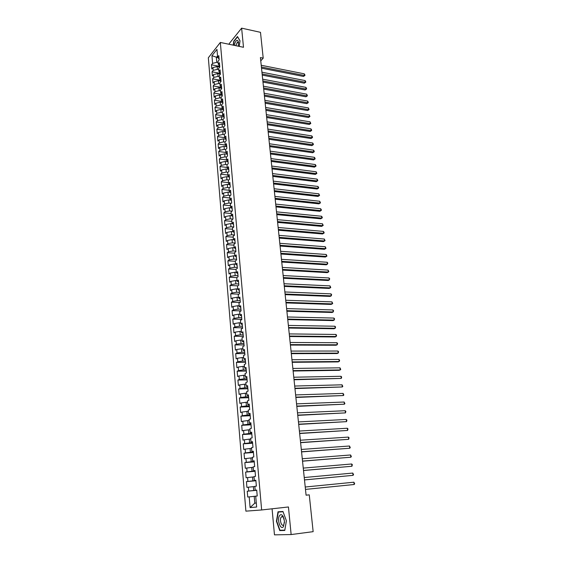 <?xml version="1.0" encoding="UTF-8"?>
<svg xmlns="http://www.w3.org/2000/svg" width="563" height="563" viewBox="0 0 563 563"><rect width="100%" height="100%" fill="white"/><g stroke="black" fill="none" stroke-linecap="round" stroke-linejoin="round"><path stroke-width="0.84" d="M272.07 508.797L274.47 534.85L291.141 534.554L313.148 531.662L309.263 494.856L306.075 495.173M208.331 57.785L245.897 511.155L261.647 509.965L220.33 42.45L208.331 57.785M220.33 42.45L243.498 47.285L241.626 28.15L229.261 43.562L229.331 44.329M218.113 57.771L211.948 55.702L212.596 63.373L211.456 64.794L211.808 68.989L212.955 67.574L213.194 70.382L212.047 71.79L212.399 76.012L213.546 74.612L213.785 77.441L212.638 78.827L212.99 83.071L214.144 81.691L214.383 84.534L213.229 85.907L213.588 90.179L214.749 88.813L214.989 91.67L213.827 93.029L214.186 97.322L215.355 95.977L215.594 98.849L214.433 100.193L214.792 104.507L215.96 103.177L216.206 106.076L215.031 107.392L215.397 111.734L216.572 110.425L216.818 113.339L215.643 114.641L216.009 119.004L217.184 117.716L217.438 120.644L216.255 121.925L216.621 126.323L217.804 125.049L218.057 127.991L216.868 129.258L217.241 133.677L218.43 132.425L218.676 135.387L217.487 136.633L217.86 141.074L219.056 139.842L219.31 142.819L218.106 144.051L218.486 148.519L219.683 147.309L219.936 150.307L218.733 151.51L219.113 156.007L220.323 154.811L220.576 157.83L219.366 159.019L219.746 163.544L220.956 162.369L221.217 165.402L219.999 166.571L220.379 171.124L221.597 169.963L221.857 173.017L220.64 174.164L221.02 178.745L222.244 177.612L222.505 180.681L221.28 181.807L221.667 186.416L222.892 185.297L223.152 188.387L221.921 189.492L222.315 194.129L223.546 193.039L223.807 196.142L222.575 197.233L222.962 201.892L224.201 200.822L224.468 203.947L223.222 205.009L223.617 209.703L224.862 208.648L225.13 211.801L223.884 212.842L224.278 217.557L225.531 216.53L225.798 219.697L224.546 220.717L224.94 225.467L226.199 224.461L226.467 227.642L225.207 228.641L225.608 233.42L226.875 232.435L227.142 235.637L225.876 236.615L226.277 241.421L227.551 240.457L227.825 243.68L226.551 244.638L226.952 249.472L228.233 248.536L228.508 251.781L227.227 252.71L227.635 257.58L228.916 256.658L229.197 259.923L227.909 260.831L228.318 265.729L229.605 264.835L229.887 268.122L228.592 269.001L229.007 273.935L230.302 273.062L230.584 276.37L229.282 277.228L229.704 282.19L230.999 281.338L231.28 284.667L229.978 285.504L230.401 290.494L231.703 289.671L231.991 293.02L230.675 293.83L231.097 298.854L232.413 298.052L232.695 301.423L231.379 302.211L231.808 307.264L233.124 306.49L233.413 309.882L232.09 310.642L232.512 315.73L233.842 314.984L234.131 318.391L232.8 319.13L233.23 324.246L234.567 323.528L234.855 326.955L233.518 327.666L233.948 332.817L235.292 332.121L235.58 335.576L234.236 336.259L234.672 341.445L236.024 340.777L236.312 344.253L234.961 344.915L235.404 350.13L236.756 349.489L237.051 352.987L235.693 353.613L236.136 358.863L237.495 358.251L237.79 361.777L236.432 362.375L236.875 367.66L238.24 367.076L238.543 370.616L237.171 371.193L237.614 376.513L238.994 375.95L239.289 379.518L237.917 380.067L238.36 385.423L239.747 384.888L240.049 388.484L238.663 388.998L239.113 394.389L240.507 393.889L240.809 397.499L239.416 397.992L239.873 403.411L241.267 402.939L241.576 406.577L240.176 407.042L240.633 412.496L242.041 412.053L242.35 415.719L240.943 416.148L241.4 421.645L242.815 421.23L243.125 424.917L241.71 425.318L242.174 430.85L243.589 430.463L243.906 434.172L242.484 434.545L242.956 440.111L244.377 439.759L244.694 443.496L243.265 443.834L243.737 449.443L245.165 449.119L245.482 452.877L244.046 453.187L244.525 458.831L245.961 458.535L246.284 462.322L244.842 462.603L245.313 468.282L246.763 468.022L247.087 471.836L245.637 472.083L246.115 477.797L247.572 477.572L247.896 481.407L246.432 481.618L246.918 487.375L248.382 487.185L248.705 491.049L247.241 491.225L247.727 497.023L254.209 496.341L254.793 503.16L256.299 503.019L254.793 503.16L250.106 507.58L249.198 496.862M211.948 55.702L216.952 49.34L217.628 57.095L219.113 59.15M250.106 507.58L256.644 507.038L255.701 496.151L257.228 495.982L256.707 490.063L255.187 490.246L254.849 486.326L256.369 486.129L255.855 480.246L254.342 480.464L254.004 476.572L255.511 476.333L255.004 470.492L253.498 470.745L253.16 466.882L254.666 466.614L254.159 460.808L252.66 461.097L252.33 457.255L253.822 456.952L253.322 451.188L251.83 451.512L251.499 447.698L252.984 447.36L252.484 441.638L250.999 441.99L250.676 438.197L252.154 437.831L251.654 432.145L250.183 432.532L249.859 428.767L251.33 428.373L250.838 422.722L249.367 423.137L249.043 419.4L250.507 418.971L250.014 413.362L248.557 413.812L248.234 410.096L249.691 409.632L249.205 404.065L247.755 404.544L247.439 400.849L248.881 400.363L248.403 394.825L246.96 395.332L246.636 391.665L248.079 391.144L247.6 385.648L246.165 386.19L245.848 382.544L247.284 381.995L246.805 376.534L245.377 377.104L245.06 373.487L246.488 372.903L246.017 367.477L244.595 368.075L244.279 364.479L245.7 363.874L245.229 358.483L243.814 359.11L243.505 355.542L244.919 354.901L244.448 349.546L243.04 350.2L242.737 346.653L244.138 345.992L243.673 340.671L242.273 341.354L241.97 337.828L243.364 337.131L242.906 331.846L241.513 332.557L241.21 329.059L242.597 328.335L242.139 323.085L240.753 323.824L240.457 320.347L241.837 319.594L241.379 314.379L240 315.139L239.704 311.684L241.077 310.917L240.626 305.73L239.254 306.518L238.958 303.084L240.324 302.289L239.873 297.137L238.515 297.954L238.219 294.54L239.578 293.71L239.134 288.594L237.776 289.438L237.48 286.046L238.832 285.195L238.388 280.114L237.037 280.979L236.749 277.608L238.093 276.729L237.656 271.683L236.312 272.569L236.024 269.227L237.361 268.326L236.924 263.301L235.587 264.216L235.299 260.894L236.636 259.965L236.2 254.976L234.87 255.919L234.581 252.611L235.911 251.661L235.475 246.707L234.152 247.671L233.87 244.384L235.186 243.413L234.757 238.487L233.441 239.472L233.159 236.207L234.475 235.214L234.046 230.316L232.737 231.33L232.456 228.085L233.765 227.065L233.335 222.202L232.033 223.237L231.752 220.013L233.054 218.965L232.632 214.13L231.337 215.193L231.055 211.984L232.35 210.921L231.935 206.114L230.64 207.198L230.366 204.01L231.653 202.926L231.238 198.148L229.95 199.253L229.676 196.086L230.964 194.974L230.549 190.231L229.268 191.357L228.993 188.211L230.274 187.078L229.859 182.363L228.585 183.51L228.318 180.378L229.584 179.231L229.176 174.544L227.909 175.705L227.642 172.602L228.909 171.426L228.501 166.768L227.241 167.957L226.973 164.868L228.233 163.671L227.825 159.04L226.572 160.251L226.305 157.183L227.558 155.965L227.156 151.363L225.904 152.594L225.643 149.54L226.889 148.301L226.488 143.734L225.249 144.98L224.982 141.946L226.227 140.694L225.826 136.147L224.588 137.414L224.327 134.395L225.566 133.121L225.172 128.603L223.94 129.891L223.68 126.893L224.911 125.598L224.517 121.108L223.293 122.417L223.032 119.44L224.257 118.124L223.87 113.656L222.645 114.986L222.392 112.023L223.61 110.693L223.222 106.252L222.005 107.596L221.752 104.655L222.962 103.303L222.575 98.891L221.365 100.256L221.111 97.329L222.322 95.956L221.942 91.572L220.738 92.951L220.485 90.045L221.688 88.658L221.301 84.295L220.105 85.696L219.851 82.803L221.055 81.396L220.675 77.068L219.479 78.482L219.232 75.611L220.422 74.182L220.049 69.875L218.859 71.311L218.613 68.454L219.795 67.011L219.422 62.725L218.24 64.182L217.994 61.339L219.176 59.882L218.803 55.624L217.628 57.095M260.76 60.874L263.21 58.151L260.416 57.581L306.082 495.187L309.263 494.856M256.721 490.218L253.702 490.514L253.371 486.65L254.863 486.502M248.705 491.049L253.702 490.514M248.382 487.185L253.371 486.65M255.883 480.591L252.871 480.865L252.541 477.023L254.033 476.889M247.896 481.407L252.871 480.865M247.572 477.572L252.541 477.023M255.187 490.246L256.714 490.141M255.046 471.02L252.048 471.273L251.717 467.459L253.202 467.339M247.087 471.836L252.048 471.273M246.763 468.022L251.717 467.459M254.342 480.464L255.869 480.415M254.223 461.519L251.225 461.751L250.901 457.958L252.379 457.853M246.284 462.322L251.225 461.751M245.961 458.535L250.901 457.958M253.498 470.745L255.025 470.752M253.399 452.082L250.408 452.293L250.085 448.528L251.562 448.43M245.482 452.877L250.408 452.293M245.165 449.119L250.085 448.528M252.66 461.097L254.187 461.16M252.576 442.708L249.599 442.898L249.275 439.154L250.746 439.063M244.694 443.496L249.599 442.898M244.377 439.759L249.275 439.154M251.83 451.512L253.357 451.625M251.767 433.39L248.797 433.566L248.473 429.843L249.944 429.766M243.906 434.172L248.797 433.566M243.589 430.463L248.473 429.843M250.999 441.99L252.534 442.159M250.957 424.136L247.994 424.291L247.678 420.596L249.142 420.526M243.125 424.917L247.994 424.291M242.815 421.23L247.678 420.596M250.183 432.532L251.71 432.757M250.155 414.945L247.199 415.079L246.89 411.412L248.346 411.349M242.35 415.719L247.199 415.079M242.041 412.053L246.89 411.412M249.367 423.137L250.894 423.418M249.36 405.817L246.411 405.93L246.101 402.285L247.558 402.235M241.576 406.577L246.411 405.93M241.267 402.939L246.101 402.285M248.557 413.812L250.085 414.136M248.564 396.746L245.63 396.838L245.32 393.22L246.77 393.178M240.809 397.499L245.63 396.838M240.507 393.889L245.32 393.22M247.755 404.544L249.282 404.924M247.783 387.731L244.849 387.808L244.539 384.212L245.989 384.177M240.049 388.484L244.849 387.808M239.747 384.888L244.539 384.212M246.96 395.332L248.48 395.768M247.002 378.779L244.082 378.836L243.772 375.261L245.215 375.24M239.289 379.518L244.082 378.836M238.994 375.95L243.772 375.261M246.165 386.19L247.692 386.668M246.221 369.884L243.307 369.919L243.005 366.372L244.441 366.358M238.543 370.616L243.307 369.919M238.24 367.076L243.005 366.372M245.377 377.104L246.904 377.632M245.454 361.045L242.547 361.066L242.245 357.54L243.68 357.533M237.79 361.777L242.547 361.066M237.495 358.251L242.245 357.54M244.595 368.075L246.115 368.659M244.687 352.262L241.787 352.262L241.485 348.764L242.92 348.764M237.051 352.987L241.787 352.262M236.756 349.489L241.485 348.764M243.814 359.11L245.341 359.736M243.927 343.536L241.034 343.521L240.732 340.038L242.16 340.052M236.312 344.253L241.034 343.521M236.024 340.777L240.732 340.038M243.04 350.2L244.567 350.876M243.167 334.865L240.288 334.837L239.986 331.375L241.414 331.396M235.58 335.576L240.288 334.837M235.292 332.121L239.986 331.375M242.273 341.354L243.8 342.072M242.414 326.251L239.542 326.202L239.247 322.768L240.668 322.796M234.855 326.955L239.542 326.202M234.567 323.528L239.247 322.768M241.513 332.557L243.033 333.331M241.668 317.694L238.803 317.631L238.508 314.21L239.922 314.245M234.131 318.391L238.803 317.631M233.842 314.984L238.508 314.21M240.753 323.824L242.273 324.64M240.929 309.186L238.072 309.108L237.776 305.709L239.191 305.758M233.413 309.882L238.072 309.108M233.124 306.49L237.776 305.709M240 315.139L241.52 316.005M240.19 300.733L237.34 300.635L237.051 297.264L238.459 297.313M232.695 301.423L237.34 300.635M232.413 298.052L237.051 297.264M239.254 306.518L240.774 307.426M239.458 292.338L236.615 292.225L236.326 288.868L237.727 288.932M231.991 293.02L236.615 292.225M231.703 289.671L236.326 288.868M238.515 297.954L240.028 298.897M238.726 283.991L235.89 283.858L235.608 280.529L237.009 280.599M231.28 284.667L235.89 283.858M230.999 281.338L235.608 280.529M237.776 289.438L239.289 290.431M238.008 275.694L235.179 275.553L234.891 272.246L236.291 272.316M230.584 276.37L235.179 275.553M230.302 273.062L234.891 272.246M237.037 280.979L238.557 282.014M237.283 267.453L234.461 267.291L234.18 264.005L235.573 264.089M229.887 268.122L234.461 267.291M229.605 264.835L234.18 264.005M236.312 272.569L237.825 273.646M236.573 259.261L233.758 259.086L233.476 255.82L234.87 255.912L236.383 257.08M229.197 259.923L233.758 259.086M228.916 256.658L233.476 255.82M235.587 264.216L237.1 265.335M235.862 251.126L233.054 250.936L232.772 247.685L234.307 247.79M228.508 251.781L233.054 250.936M228.233 248.536L232.772 247.685M235.158 243.033L232.357 242.829L232.076 239.599L233.751 239.725M227.825 243.68L232.357 242.829M227.551 240.457L232.076 239.599M234.152 247.671L235.665 248.867M234.454 234.996L231.66 234.771L231.386 231.562L233.188 231.71M227.142 235.637L231.66 234.771M226.875 232.435L231.386 231.562M233.441 239.472L234.954 240.718M233.758 227.002L230.971 226.769L230.696 223.581L232.618 223.743M226.467 227.642L230.971 226.769M226.199 224.461L230.696 223.581M232.737 231.33L234.243 232.61M232.948 219.049L230.288 218.81L230.014 215.643L232.047 215.833M225.798 219.697L230.288 218.81M225.531 216.53L230.014 215.643M232.033 223.237L233.539 224.553M232.09 211.139L229.605 210.907L229.331 207.754L231.47 207.965M225.13 211.801L229.605 210.907M224.862 208.648L229.331 207.754M231.337 215.193L232.843 216.551M231.238 203.278L228.93 203.046L228.655 199.914L230.893 200.146M224.468 203.947L228.93 203.046M224.201 200.822L228.655 199.914M230.64 207.198L232.153 208.591M230.401 195.46L228.254 195.234L227.987 192.124L230.309 192.37M223.807 196.142L228.254 195.234M223.546 193.039L227.987 192.124M229.95 199.253L231.463 200.681M229.584 187.69L227.586 187.472L227.318 184.375L229.732 184.65M223.152 188.387L227.586 187.472M222.892 185.297L227.318 184.375M229.268 191.357L230.774 192.827M228.775 179.97L226.917 179.752L226.657 176.676L229.148 176.972M222.505 180.681L226.917 179.752M222.244 177.612L226.657 176.676M228.585 183.51L230.091 185.016M227.98 172.292L226.256 172.081L225.995 169.027L228.557 169.343M221.857 173.017L226.256 172.081M221.597 169.963L225.995 169.027M227.909 175.705L229.415 177.246M227.192 164.656L225.601 164.459L225.341 161.419L227.973 161.757M221.217 165.402L225.601 164.459M220.956 162.369L225.341 161.419M227.241 167.957L228.74 169.533M226.417 157.07L224.947 156.88L224.686 153.861L227.389 154.22M220.576 157.83L224.947 156.88M220.323 154.811L224.686 153.861M226.572 160.251L228.071 161.862M225.657 149.526L224.299 149.343L224.039 146.345L226.748 146.718M219.936 150.307L224.299 149.343M219.683 147.309L224.039 146.345M225.904 152.594L227.41 154.241M224.989 142.045L223.652 141.855L223.398 138.871L226.101 139.258M219.31 142.819L223.652 141.855M219.056 139.842L223.398 138.871M225.249 144.98L226.748 146.661M224.348 134.606L223.011 134.409L222.758 131.446L225.453 131.848M218.676 135.387L223.011 134.409M218.43 132.425L222.758 131.446M224.588 137.414L226.087 139.131M223.708 127.21L222.371 127.006L222.118 124.057L224.813 124.472M218.057 127.991L222.371 127.006M217.804 125.049L222.118 124.057M223.94 129.891L225.432 131.643M223.068 119.863L221.738 119.652L221.484 116.724L224.173 117.146M217.438 120.644L221.738 119.652M217.184 117.716L221.484 116.724M223.293 122.417L224.785 124.198M222.434 112.551L221.111 112.34L220.858 109.426L223.532 109.862M216.818 113.339L221.111 112.34M216.572 110.425L220.858 109.426M222.645 114.986L224.137 116.801M221.808 105.288L220.485 105.07L220.232 102.17L222.906 102.621M216.206 106.076L220.485 105.07M215.96 103.177L220.232 102.17M222.005 107.596L223.497 109.447M221.182 98.061L219.859 97.835L219.612 94.957L222.272 95.421M215.594 98.849L219.859 97.835M215.355 95.977L219.612 94.957M221.365 100.256L222.864 102.135M220.555 90.882L219.239 90.65L218.993 87.786L221.653 88.264M214.989 91.67L219.239 90.65M214.749 88.813L218.993 87.786M220.738 92.951L222.223 94.866M219.936 83.746L218.627 83.507L218.381 80.664L221.027 81.142M214.383 84.534L218.627 83.507M214.144 81.691L218.381 80.664M220.105 85.696L221.597 87.638M219.324 76.645L218.015 76.406L217.768 73.577L220.414 74.07M213.785 77.441L218.015 76.406M213.546 74.612L217.768 73.577M219.479 78.482L220.97 80.453M218.711 69.587L217.402 69.34L217.163 66.525L219.781 67.032M213.194 70.382L217.402 69.34M212.955 67.574L217.163 66.525M218.859 71.311L220.344 73.31M218.099 62.577L216.797 62.317L216.375 57.426L217.529 55.983M212.596 63.373L216.797 62.317M218.24 64.182L219.725 66.216M241.626 28.15L260.486 32.33L263.21 58.151M291.141 534.554L288.439 506.967L261.647 509.965M255.701 496.186L254.209 496.341M239.233 46.398L240.021 40.81L237.495 36.532L233.765 41.155L233.209 45.139M282.957 511.471L278.002 511.809L276.433 521.282L279.769 530.585L284.772 530.452L286.391 520.81L282.957 511.471M211.456 64.794L219.739 66.385M212.047 71.79L220.351 73.352M212.638 78.827L220.879 80.34M213.229 85.907L221.386 87.364M213.827 93.029L221.885 94.429M214.433 100.193L222.385 101.53M215.031 107.392L222.878 108.68M215.643 114.641L223.377 115.872M216.255 121.925L223.863 123.1M216.868 129.258L224.356 130.377M217.487 136.633L224.834 137.696M218.106 144.051L225.313 145.057M218.733 151.51L225.897 152.474M219.366 159.019L226.544 159.948M219.999 166.571L227.199 167.464M220.64 174.164L227.853 175.023M221.28 181.807L228.515 182.63M221.921 189.492L229.176 190.287M222.575 197.233L229.845 197.986M223.222 205.009L230.513 205.727M223.884 212.842L231.189 213.525M224.546 220.717L231.872 221.365M225.207 228.641L232.554 229.247M225.876 236.615L233.244 237.185M226.551 244.638L233.934 245.165M227.227 252.71L234.63 253.202M227.909 260.831L235.334 261.281M228.592 269.001L236.038 269.417M229.282 277.228L236.763 277.601M229.978 285.504L237.797 285.849M230.675 293.83L238.867 294.146M231.379 302.211L239.972 302.493M232.09 310.642L241.077 310.882M232.8 319.13L241.809 319.32M233.518 327.666L242.554 327.807M234.236 336.259L243.3 336.35M234.961 344.915L244.046 344.943M235.693 353.613L244.799 353.592M236.432 362.375L245.559 362.298M237.171 371.193L246.327 371.059M237.917 380.067L247.094 379.877M238.663 388.998L247.868 388.751M239.416 397.992L248.649 397.689M240.176 407.042L249.437 406.676M240.943 416.148L250.225 415.726M241.71 425.318L251.021 424.833M242.484 434.545L251.816 434.003M243.265 443.834L252.625 443.229M244.046 453.187L253.434 452.518M244.842 462.603L254.251 461.871M245.637 472.083L255.074 471.28M246.432 481.618L255.898 480.76M247.241 491.225L256.728 490.296M282.865 530.191L279.769 530.585M261.528 68.186L303.485 76.441L304.442 75.505L261.401 67.004M304.231 73.823L304.857 74.773L304.935 75.449L304.442 75.505L304.231 73.823L261.218 65.273M304.935 75.449L303.485 76.441M262.245 75.111L304.301 83.19L305.259 82.261L262.126 73.943M305.055 80.565L305.681 81.515L305.758 82.198L305.259 82.261L305.055 80.565L261.943 72.205M305.758 82.198L304.301 83.19M262.977 82.078L305.125 89.967L306.089 89.053L262.858 80.924M305.878 87.349L306.504 88.3L306.589 88.982L306.089 89.053L305.878 87.349L262.675 79.179M306.589 88.982L305.125 89.967M238.353 46.215L238.557 42.57C237.769 39.438 236.559 39.572 234.933 42.957L234.321 45.371M238.606 43.133L237.424 42.169L235.777 45.673M233.441 45.188L233.983 41.317L237.593 36.841L240.007 40.916M283.506 526.489L284.463 521.12L282.957 516.109C281.739 514.406 280.599 514.244 279.558 515.624C276.644 519.565 280.719 530.93 283.506 526.489M284.146 519.079L283.471 517.545C282.725 516.489 282.007 516.299 281.317 516.968L281.134 517.207C279.227 519.755 281.704 527.285 283.675 524.864L284.505 522.302M284.822 530.135L279.98 530.269L276.743 521.261L278.27 512.077L283.006 511.605M278.27 512.077L283.055 511.753M263.702 89.081L305.948 96.794L306.919 95.886L263.59 87.948M306.708 94.176L307.419 95.801L306.919 95.886L306.708 94.176L263.407 86.188M307.419 95.801L305.948 96.794M264.441 96.125L306.779 103.648L307.75 102.755L264.321 95.006M307.546 101.037L308.172 101.973L308.25 102.663L307.75 102.755L307.546 101.037L264.138 93.24M308.25 102.663L306.779 103.648M265.18 103.212L307.616 110.545L308.594 109.665L265.067 102.114M308.383 107.934L309.094 109.56L308.594 109.665L308.383 107.934L264.877 100.334M309.094 109.56L307.616 110.545M265.926 110.341L308.454 117.477L309.439 116.611L265.813 109.257M309.228 114.873L309.939 116.492L309.439 116.611L309.228 114.873L265.623 107.463M309.939 116.492L308.454 117.477M266.672 117.512L309.298 124.451L310.283 123.6L266.559 116.442M310.072 121.847L310.79 123.473L310.283 123.6L310.072 121.847L266.369 114.641M310.79 123.473L309.298 124.451M267.425 124.719L310.15 131.468L311.142 130.623L267.312 123.67M310.924 128.864L311.557 129.779L311.642 130.482L311.142 130.623L310.924 128.864L267.122 121.854M311.642 130.482L310.15 131.468M268.178 131.974L311.008 138.519L312.001 137.689L268.072 130.94M311.782 135.915L312.416 136.83L312.5 137.541L312.001 137.689L311.782 135.915L267.882 129.117M312.5 137.541L311.008 138.519M268.945 139.265L311.867 145.613L312.866 144.79L268.832 138.252M312.648 143.009L313.281 143.924L313.366 144.635L312.866 144.79L312.648 143.009L268.642 136.415M313.366 144.635L311.867 145.613M269.705 146.605L312.725 152.749L313.732 151.94L269.6 145.606M313.514 150.145L314.147 151.053L314.231 151.771L313.732 151.94L313.514 150.145L269.41 143.762M314.231 151.771L312.725 152.749M270.479 153.981L313.598 159.92L314.604 159.125L270.374 153.002M314.386 157.323L315.02 158.224L315.104 158.942L314.604 159.125L314.386 157.323L270.184 151.151M315.104 158.942L313.598 159.92M271.253 161.405L314.471 167.134L315.484 166.352L271.155 160.448M315.266 164.544L315.899 165.438L315.984 166.162L315.484 166.352L315.266 164.544L270.958 158.583M315.984 166.162L314.471 167.134M272.028 168.872L315.35 174.389L316.371 173.622L271.936 167.929M316.146 171.799L316.87 173.418L316.371 173.622L316.146 171.799L271.739 166.057M316.87 173.418L315.35 174.389M272.816 176.381L316.237 181.687L317.258 180.934L272.717 175.459M317.032 179.097L317.673 179.984L317.757 180.716L317.258 180.934L317.032 179.097L272.52 173.573M317.757 180.716L316.237 181.687M273.604 183.939L317.124 189.027L318.151 188.281L273.505 183.038M317.926 186.444L318.567 187.324L318.651 188.056L318.151 188.281L317.926 186.444L273.308 181.138M318.651 188.056L317.124 189.027M274.399 191.54L318.018 196.41L319.052 195.678L274.301 190.653M318.827 193.827L319.552 195.438L319.052 195.678L318.827 193.827L274.104 188.746M319.552 195.438L318.018 196.41M275.194 199.189L318.918 203.834L319.953 203.116L275.103 198.324M319.728 201.251L320.46 202.87L319.953 203.116L319.728 201.251L274.906 196.403M320.46 202.87L318.918 203.834M275.997 206.881L319.819 211.301L320.868 210.597L275.905 206.037M320.636 208.725L321.276 209.591L321.367 210.337L320.868 210.597L320.636 208.725L275.708 204.102M321.367 210.337L319.819 211.301M276.806 214.616L320.734 218.81L321.783 218.127L276.714 213.792M321.55 216.241L322.191 217.1L322.282 217.853L321.783 218.127L321.55 216.241L276.517 211.85M322.282 217.853L320.734 218.81M277.615 222.399L321.649 226.368L322.698 225.693L277.531 221.597M322.472 223.8L323.204 225.411L322.698 225.693L322.472 223.8L277.327 219.64M323.204 225.411L321.649 226.368M278.432 230.232L322.571 233.969L323.626 233.307L278.354 229.451M323.394 231.4L324.035 232.245L324.126 233.012L323.626 233.307L323.394 231.4L278.143 227.487M324.126 233.012L322.571 233.969M279.255 238.114L323.493 241.611L324.555 240.964L279.178 237.354M324.323 239.043L325.062 240.654L324.555 240.964L324.323 239.043L278.966 235.369M280.085 246.038L324.429 249.303L325.491 248.67L280.008 245.299M325.259 246.742L325.998 248.346L325.491 248.67L325.259 246.742L279.797 243.307M280.916 254.019L325.365 257.038L326.434 256.418L280.838 253.301M326.202 254.476L326.941 256.081L326.434 256.418L326.202 254.476L280.627 251.295M281.753 262.041L326.308 264.814L327.385 264.216L281.676 261.345M327.145 262.259L327.793 263.083L327.385 264.216L327.145 262.259L281.472 259.332M282.598 270.113L327.251 272.64L328.335 272.056L282.527 269.438M328.095 270.092L328.841 271.697L328.335 272.056L328.095 270.092L282.309 267.411M283.442 278.242L328.208 280.515L329.299 279.945L283.372 277.587M329.052 277.967L329.7 278.776L329.299 279.945L329.052 277.967L283.161 275.546M284.294 286.412L329.165 288.432L330.263 287.883L284.231 285.786M330.017 285.891L330.762 287.489L330.263 287.883L330.017 285.891L284.012 283.731M285.152 294.639L330.129 296.405L331.234 295.864L285.089 294.034M330.988 293.865L331.635 294.66L331.234 295.864L330.988 293.865L284.871 291.965M286.018 302.915L331.1 304.421L332.205 303.893L285.955 302.331M331.966 301.881L332.712 303.478L332.205 303.893L331.966 301.881L285.737 300.248M286.884 311.24L332.079 312.486L333.19 311.972L286.827 310.677M332.944 309.953L333.592 310.734L333.19 311.972L332.944 309.953L286.609 308.587M287.756 319.615L333.064 320.593L334.176 320.108L287.707 319.08M333.929 318.067L334.584 318.848L334.176 320.108L333.929 318.067L287.482 316.976M288.636 328.053L334.049 328.757L335.175 328.285L288.587 327.539M334.922 326.23L335.576 327.004L335.175 328.285L334.922 326.23L288.369 325.421M289.523 336.533L335.048 336.97L336.174 336.512L289.473 336.048M335.921 334.45L336.575 335.217L336.174 336.512L335.921 334.45L289.248 333.915M290.417 345.07L336.048 345.232L337.181 344.788L290.367 344.612M336.927 342.719L337.582 343.479L337.181 344.788L336.927 342.719L290.142 342.466M291.31 353.663L337.054 353.543L338.194 353.121L291.268 353.233M337.941 351.031L338.595 351.784L338.194 353.121L337.941 351.031L291.043 351.073M292.211 362.312L338.067 361.91L339.215 361.502L292.169 361.903M338.954 359.405L339.616 360.144L339.215 361.502L338.954 359.405L291.944 359.729M293.119 371.017L339.088 370.32L340.235 369.933L293.084 370.63M339.982 367.822L340.742 369.405L340.235 369.933L339.982 367.822L292.851 368.441M294.034 379.772L341.269 378.42L293.999 379.413M341.009 376.295L341.671 377.027L341.269 378.42L341.009 376.295L293.766 377.217M294.956 388.583L342.304 386.957L294.921 388.259M342.051 384.818L342.811 386.394L342.304 386.957L342.051 384.818L294.688 386.042M295.885 397.457L343.353 395.55L295.849 397.154M343.092 393.396L343.852 394.973L343.353 395.55L343.092 393.396L295.617 394.923M296.814 406.387L344.401 404.192L296.785 406.106M344.141 402.031L344.908 403.601L344.401 404.192L344.141 402.031L296.553 403.861M297.75 415.367L345.464 412.89L297.721 415.121M345.196 410.716L345.858 411.412L345.464 412.89L345.196 410.716L297.489 412.862M298.693 424.418L346.526 421.645L298.671 424.192M346.259 419.456L346.921 420.146L346.526 421.645L346.259 419.456L298.432 421.919M299.643 433.517L347.596 430.456L299.622 433.327M347.329 428.246L347.99 428.936L347.596 430.456L347.329 428.246L299.382 431.04M300.6 442.68L348.673 439.323L300.586 442.518M348.406 437.099L349.067 437.775L348.673 439.323L348.406 437.099L300.339 440.217M301.564 451.906L349.757 448.239L301.55 451.765M349.489 446.009L350.263 447.571L349.757 448.239L349.489 446.009L301.304 449.45M302.528 461.188L350.848 457.219L302.521 461.083M350.58 454.974L351.354 456.53L350.848 457.219L350.58 454.974L302.275 458.746M303.506 470.527L351.952 466.255L303.499 470.457M351.671 463.989L352.339 464.644L351.952 466.255L351.671 463.989L303.253 468.106M304.484 479.936L353.057 475.348L304.484 479.894M352.776 473.068L353.557 474.623L353.057 475.348L352.776 473.068L304.238 477.53M305.477 489.409L354.169 484.504L305.477 489.395M353.888 482.21L354.669 483.758L354.169 484.504L353.888 482.21L305.223 487.016M238.24 42.338L237.424 42.169M283.471 517.545L282.957 516.109M283.323 516.735L281.317 516.968"/></g></svg>
